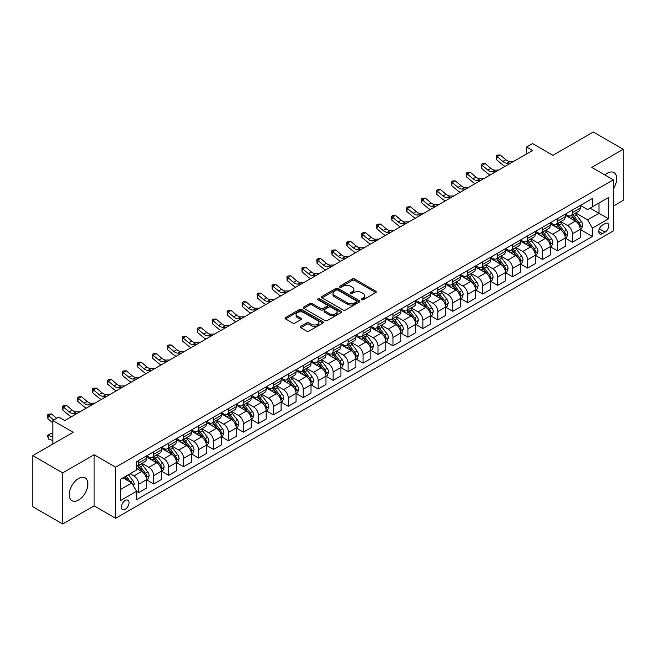 <?xml version="1.0" encoding="UTF-8"?>
<svg xmlns="http://www.w3.org/2000/svg" width="656" height="656" viewBox="0 0 656 656"><rect width="100%" height="100%" fill="white"/><g stroke="black" fill="none" stroke-linecap="round" stroke-linejoin="round"><path stroke-width="0.98" d="M361.653 299.767A1.164 0.672 0 0 0 363.293 299.767L375.773 292.568A1.665 0.959 0 0 0 376.257 291.887A1.665 0.959 0 0 0 375.773 291.207L354.634 279.005A1.665 0.959 0 0 0 352.288 279.005L339.808 286.213A1.164 0.672 0 0 0 339.472 286.688A1.164 0.672 0 0 0 339.808 287.156A1.164 0.672 0 0 0 341.456 287.156L343.072 286.229A5.314 3.067 0 0 1 350.583 286.229L352.346 287.246A5.314 3.067 0 0 1 353.904 289.411A5.314 3.067 0 0 1 352.346 291.584L350.73 292.519A1.164 0.672 0 0 0 350.386 292.986A1.164 0.672 0 0 0 350.73 293.462A1.164 0.672 0 0 0 352.37 293.462L353.986 292.535A5.314 3.067 0 0 1 361.505 292.535L363.268 293.552A5.314 3.067 0 0 1 364.826 295.717A5.314 3.067 0 0 1 363.268 297.89L361.653 298.824A1.164 0.672 0 0 0 361.308 299.292A1.164 0.672 0 0 0 361.653 299.767L361.653 298.824M78.564 500.052A13.194 7.618 120 0 0 87.182 488.425A13.194 7.618 120 0 0 85.157 477.855A13.194 7.618 120 0 0 78.564 478.503A13.194 7.618 120 0 0 69.938 490.13A13.194 7.618 120 0 0 71.963 500.708A13.194 7.618 120 0 0 78.564 500.052M613.327 188.805A13.194 7.618 120 0 0 613.95 172.561A13.194 7.618 120 0 0 607.349 173.209A13.194 7.618 120 0 0 604.922 174.988M125.222 509.31A5.412 3.124 120 0 0 128.756 504.538A5.412 3.124 120 0 0 127.928 500.2A5.412 3.124 120 0 0 125.222 500.471A5.412 3.124 120 0 0 121.68 505.243A5.412 3.124 120 0 0 122.508 509.581A5.412 3.124 120 0 0 125.222 509.31M300.735 326.327A1.665 0.959 0 0 0 300.251 327.008A1.665 0.959 0 0 0 300.735 327.688L306.664 331.108A1.665 0.959 0 0 0 309.017 331.108L322.867 323.113A1.665 0.959 0 0 0 323.359 322.432A1.665 0.959 0 0 0 322.867 321.752L301.735 309.55A1.665 0.959 0 0 0 299.382 309.55L285.524 317.553A1.665 0.959 0 0 0 285.04 318.226A1.665 0.959 0 0 0 285.524 318.906L292.691 323.039A1.665 0.959 0 0 0 295.036 323.039L300.973 319.62A1.665 0.959 0 0 0 301.457 318.939A1.665 0.959 0 0 0 300.973 318.258L297.414 316.208A4.444 2.567 0 0 1 296.118 314.396A4.444 2.567 0 0 1 298.857 312.026A4.444 2.567 0 0 1 303.703 312.584L317.619 320.62A4.444 2.567 0 0 1 318.914 322.432A4.444 2.567 0 0 1 316.176 324.802A4.444 2.567 0 0 1 311.329 324.244L309.017 322.908A1.665 0.959 0 0 0 306.664 322.908L300.735 326.327L300.735 327.688M613.327 206.091L623.2 200.392L623.2 149.281L593.295 132.012L552.918 155.324L532.574 143.582L526.596 147.034L532.574 150.486L64.805 420.553L58.819 417.101L52.841 420.553L52.841 444.038M62.705 472.878L62.705 523.988L94.111 505.858L94.111 454.747L62.705 472.878L32.8 455.608L73.177 432.296L52.841 420.553M94.111 454.747L115.645 467.179L613.327 179.842L613.327 230.953L115.645 518.289L115.645 467.179M623.2 149.281L591.794 167.411L613.327 179.842M343.186 310.026A1.665 0.959 0 0 0 345.532 310.026L359.39 302.022A1.665 0.959 0 0 0 359.873 301.35A1.665 0.959 0 0 0 359.39 300.669L338.25 288.468A1.665 0.959 0 0 0 335.905 288.468L322.047 296.463A1.665 0.959 0 0 0 321.563 297.143A1.665 0.959 0 0 0 322.047 297.824L343.186 310.026M318.463 300.022A1.164 0.672 0 0 1 319.644 300.186L341.112 312.576L327.27 320.563A1.665 0.959 0 0 1 324.925 320.563L303.785 308.361L303.785 307.008A1.665 0.959 0 0 0 303.302 307.689A1.665 0.959 0 0 0 303.785 308.361M303.785 307.008L309.714 303.58A1.665 0.959 0 0 1 312.067 303.58L320.636 308.533A1.665 0.959 0 0 0 322.99 308.533L326.918 306.262A1.665 0.959 0 0 0 327.41 305.581A1.665 0.959 0 0 0 326.918 304.909L317.996 299.751A1.164 0.672 0 0 1 317.66 299.275A1.164 0.672 0 0 1 318.373 298.66A1.164 0.672 0 0 1 319.644 298.8L341.128 311.215A1.665 0.959 0 0 1 341.62 311.887A1.665 0.959 0 0 1 341.128 312.568L341.128 311.215M62.705 523.988L32.8 506.719L32.8 455.608M605.078 223.565L602.446 225.082A5.248 3.026 120 0 0 599.018 229.707A5.248 3.026 120 0 0 599.822 233.913A5.248 3.026 120 0 0 602.446 233.651L605.078 232.134A5.248 3.026 120 0 0 608.506 227.509A5.248 3.026 120 0 0 607.694 223.302A5.248 3.026 120 0 0 605.078 223.565M580.371 205.435L587.612 209.617L592.393 206.853L592.393 198.489L136.587 461.652L136.587 470.008L120.433 479.331L120.433 500.61L136.587 491.287L136.587 499.642L592.393 236.48L592.393 228.124L587.612 219.834L575.714 212.97M592.393 206.853L608.547 197.522L608.547 218.801L592.393 228.124M94.111 505.858L115.645 518.289M526.596 147.034L526.596 153.939M590.121 208.165L598.977 213.274L598.977 203.048L608.547 197.522M587.612 219.834L598.977 213.274L608.547 218.801M120.433 489.556L131.799 482.996L122.943 477.88M136.587 491.352L138.736 492.599L138.736 484.235A6.765 3.903 -120 0 0 133.955 475.953L130.126 473.739M138.736 492.599L146.509 488.105L146.509 479.749A6.765 3.903 -120 0 0 141.729 471.459L136.587 468.491M146.69 479.921L153.693 483.964L153.693 475.608A6.765 3.903 -120 0 0 148.904 467.318L142.032 463.349M153.693 483.964L161.466 479.47L161.466 471.115A6.765 3.903 -120 0 0 156.686 462.824L146.509 456.953M161.647 471.287L168.649 475.329L168.649 466.974A6.765 3.903 -120 0 0 163.861 458.683L156.989 454.715M168.649 475.329L176.423 470.836L176.423 462.48A6.765 3.903 -120 0 0 171.634 454.19L161.466 448.319M176.603 462.652L183.598 466.695L183.598 458.339A6.765 3.903 -120 0 0 178.817 450.049L171.946 446.08M183.598 466.695L191.38 462.201L191.38 453.845A6.765 3.903 -120 0 0 186.591 445.555L176.423 439.684M191.552 454.018L198.555 458.06L198.555 449.704A6.765 3.903 -120 0 0 193.766 441.414L186.894 437.445M198.555 458.06L206.328 453.575L206.328 445.211A6.765 3.903 -120 0 0 201.548 436.929L191.38 431.058M206.509 445.383L213.512 449.426L213.512 441.07A6.765 3.903 -120 0 0 208.723 432.78L201.851 428.811M213.512 449.426L221.285 444.94L221.285 436.576A6.765 3.903 -120 0 0 216.496 428.294L206.328 422.423M221.466 436.748L228.46 440.791L228.46 432.435A6.765 3.903 -120 0 0 223.68 424.145L216.808 420.176M228.46 440.791L236.242 436.306L236.242 427.942A6.765 3.903 -120 0 0 231.453 419.66L221.285 413.788M236.422 428.122L243.417 432.156L243.417 423.801A6.765 3.903 -120 0 0 238.636 415.51L231.765 411.55M243.417 432.156L251.191 427.671L251.191 419.315A6.765 3.903 -120 0 0 246.41 411.025L236.242 405.154M251.371 419.487L258.374 423.522L258.374 415.166A6.765 3.903 -120 0 0 253.585 406.876L246.713 402.915M258.374 423.522L266.147 419.036L266.147 410.681A6.765 3.903 -120 0 0 261.367 402.39L251.191 396.519M266.328 410.853L273.331 414.895L273.331 406.531A6.765 3.903 -120 0 0 268.542 398.241L261.67 394.281M273.331 414.895L281.104 410.402L281.104 402.046A6.765 3.903 -120 0 0 276.315 393.756L266.147 387.885M281.285 402.218L288.279 406.261L288.279 397.897A6.765 3.903 -120 0 0 283.499 389.615L276.627 385.646M288.279 406.261L296.061 401.767L296.061 393.411A6.765 3.903 -120 0 0 291.272 385.121L281.104 379.25M296.233 393.584L303.236 397.626L303.236 389.262A6.765 3.903 -120 0 0 298.447 380.98L291.576 377.011M303.236 397.626L311.01 393.133L311.01 384.777A6.765 3.903 -120 0 0 306.229 376.487L296.061 370.615M311.19 384.949L318.193 388.992L318.193 380.636A6.765 3.903 -120 0 0 313.404 372.346L306.532 368.377M318.193 388.992L325.966 384.498L325.966 376.142A6.765 3.903 -120 0 0 321.178 367.852L311.01 361.981M326.147 376.314L333.141 380.357L333.141 372.001A6.765 3.903 -120 0 0 328.361 363.711L321.489 359.742M333.141 380.357L340.923 375.863L340.923 367.508A6.765 3.903 -120 0 0 336.134 359.217L325.966 353.346M341.104 367.68L348.098 371.722L348.098 363.367A6.765 3.903 -120 0 0 343.309 355.076L336.446 351.108M348.098 371.722L355.872 367.229L355.872 358.873A6.765 3.903 -120 0 0 351.091 350.583L340.923 344.712M356.052 359.045L363.055 363.088L363.055 354.732A6.765 3.903 -120 0 0 358.266 346.442L351.395 342.473M363.055 363.088L370.829 358.602L370.829 350.238A6.765 3.903 -120 0 0 366.048 341.956L355.872 336.085M371.009 350.411L378.004 354.453L378.004 346.097A6.765 3.903 -120 0 0 373.223 337.807L366.351 333.838M378.004 354.453L385.785 349.968L385.785 341.604A6.765 3.903 -120 0 0 380.997 333.322L370.829 327.451M385.966 341.776L392.96 345.819L392.96 337.463A6.765 3.903 -120 0 0 388.18 329.173L381.308 325.204M392.96 345.819L400.742 341.333L400.742 332.969A6.765 3.903 -120 0 0 395.953 324.687L385.785 318.816M400.914 333.15L407.917 337.184L407.917 328.828A6.765 3.903 -120 0 0 403.128 320.538L396.257 316.577M407.917 337.184L415.691 332.699L415.691 324.343A6.765 3.903 -120 0 0 410.91 316.053L400.742 310.181M415.871 324.515L422.874 328.549L422.874 320.194A6.765 3.903 -120 0 0 418.085 311.903L411.214 307.943M422.874 328.549L430.648 324.064L430.648 315.708A6.765 3.903 -120 0 0 425.859 307.418L415.691 301.547M430.828 315.88L437.823 319.923L437.823 311.559A6.765 3.903 -120 0 0 433.042 303.269L426.17 299.308M437.823 319.923L445.604 315.429L445.604 307.074A6.765 3.903 -120 0 0 440.816 298.783L430.648 292.912M445.785 307.246L452.779 311.288L452.779 302.924A6.765 3.903 -120 0 0 447.991 294.642L441.127 290.674M452.779 311.288L460.553 306.795L460.553 298.439A6.765 3.903 -120 0 0 455.772 290.149L445.604 284.278M460.733 298.611L467.736 302.654L467.736 294.29A6.765 3.903 -120 0 0 462.947 286.008L456.076 282.039M467.736 302.654L475.51 298.16L475.51 289.804A6.765 3.903 -120 0 0 470.721 281.514L460.553 275.643M475.69 289.977L482.685 294.019L482.685 285.663A6.765 3.903 -120 0 0 477.904 277.373L471.033 273.404M482.685 294.019L490.467 289.526L490.467 281.17A6.765 3.903 -120 0 0 485.678 272.88L475.51 267.008M490.647 281.342L497.642 285.385L497.642 277.029A6.765 3.903 -120 0 0 492.861 268.739L485.989 264.77M497.642 285.385L505.415 280.891L505.415 272.535A6.765 3.903 -120 0 0 500.635 264.245L490.467 258.374M505.596 272.707L512.598 276.75L512.598 268.394A6.765 3.903 -120 0 0 507.81 260.104L500.938 256.135M512.598 276.75L520.372 272.256L520.372 263.901A6.765 3.903 -120 0 0 515.591 255.61L505.415 249.739M520.552 264.073L527.555 268.115L527.555 259.76A6.765 3.903 -120 0 0 522.766 251.469L515.895 247.501M527.555 268.115L535.329 263.63L535.329 255.266A6.765 3.903 -120 0 0 530.54 246.984L520.372 241.113M535.509 255.438L542.504 259.481L542.504 251.125A6.765 3.903 -120 0 0 537.723 242.835L530.852 238.866M542.504 259.481L550.286 254.995L550.286 246.631A6.765 3.903 -120 0 0 545.497 238.349L535.329 232.478M550.458 246.804L557.461 250.846L557.461 242.49A6.765 3.903 -120 0 0 552.672 234.2L545.8 230.231M557.461 250.846L565.234 246.361L565.234 238.005A6.765 3.903 -120 0 0 560.454 229.715L550.286 223.844M565.415 238.177L572.417 242.212L572.417 233.856A6.765 3.903 -120 0 0 567.629 225.566L560.757 221.605M572.417 242.212L580.191 237.726L580.191 229.37A6.765 3.903 -120 0 0 575.402 221.08L565.234 215.209M565.415 214.069L567.629 215.348A6.765 3.903 -120 0 0 571.015 215.685A6.765 3.903 -120 0 0 572.417 212.585L572.417 210.027M550.458 222.704L552.672 223.983A6.765 3.903 -120 0 0 556.058 224.311A6.765 3.903 -120 0 0 557.461 221.22L557.461 218.661M535.509 231.338L537.723 232.609A6.765 3.903 -120 0 0 541.102 232.946A6.765 3.903 -120 0 0 542.504 229.854L542.504 227.296M520.552 239.973L522.766 241.244A6.765 3.903 -120 0 0 526.153 241.58A6.765 3.903 -120 0 0 527.555 238.481L527.555 235.93M505.596 248.599L507.81 249.879A6.765 3.903 -120 0 0 511.196 250.215A6.765 3.903 -120 0 0 512.598 247.115L512.598 244.565M490.647 257.234L492.861 258.513A6.765 3.903 -120 0 0 496.239 258.849A6.765 3.903 -120 0 0 497.642 255.75L497.642 253.2M475.69 265.869L477.904 267.148A6.765 3.903 -120 0 0 481.291 267.484A6.765 3.903 -120 0 0 482.685 264.384L482.685 261.826M460.733 274.503L462.947 275.782A6.765 3.903 -120 0 0 466.334 276.119A6.765 3.903 -120 0 0 467.736 273.019L467.736 270.461M445.785 283.138L447.991 284.417A6.765 3.903 -120 0 0 451.377 284.753A6.765 3.903 -120 0 0 452.779 281.654L452.779 279.095M430.828 291.772L433.042 293.052A6.765 3.903 -120 0 0 436.42 293.388A6.765 3.903 -120 0 0 437.823 290.288L437.823 287.73M415.871 300.407L418.085 301.686A6.765 3.903 -120 0 0 421.472 302.022A6.765 3.903 -120 0 0 422.874 298.923L422.874 296.364M400.914 309.042L403.128 310.321A6.765 3.903 -120 0 0 406.515 310.657A6.765 3.903 -120 0 0 407.917 307.557L407.917 304.999M385.966 317.676L388.18 318.955A6.765 3.903 -120 0 0 391.558 319.283A6.765 3.903 -120 0 0 392.96 316.192L392.96 313.634M371.009 326.311L373.223 327.582A6.765 3.903 -120 0 0 376.61 327.918A6.765 3.903 -120 0 0 378.004 324.827L378.004 322.268M356.052 334.945L358.266 336.216A6.765 3.903 -120 0 0 361.653 336.553A6.765 3.903 -120 0 0 363.055 333.453L363.055 330.903M341.104 343.572L343.309 344.851A6.765 3.903 -120 0 0 346.696 345.187A6.765 3.903 -120 0 0 348.098 342.088L348.098 339.537M326.147 352.206L328.361 353.486A6.765 3.903 -120 0 0 331.739 353.822A6.765 3.903 -120 0 0 333.141 350.722L333.141 348.172M311.19 360.841L313.404 362.12A6.765 3.903 -120 0 0 316.791 362.456A6.765 3.903 -120 0 0 318.193 359.357L318.193 356.798M296.233 369.476L298.447 370.755A6.765 3.903 -120 0 0 301.834 371.091A6.765 3.903 -120 0 0 303.236 367.991L303.236 365.433M281.285 378.11L283.499 379.389A6.765 3.903 -120 0 0 286.877 379.726A6.765 3.903 -120 0 0 288.279 376.626L288.279 374.068M266.328 386.745L268.542 388.024A6.765 3.903 -120 0 0 271.928 388.36A6.765 3.903 -120 0 0 273.331 385.261L273.331 382.702M251.371 395.379L253.585 396.659A6.765 3.903 -120 0 0 256.972 396.995A6.765 3.903 -120 0 0 258.374 393.895L258.374 391.337M236.422 404.014L238.636 405.293A6.765 3.903 -120 0 0 242.015 405.629A6.765 3.903 -120 0 0 243.417 402.53L243.417 399.971M221.466 412.649L223.68 413.928A6.765 3.903 -120 0 0 227.058 414.256A6.765 3.903 -120 0 0 228.46 411.164L228.46 408.606M206.509 421.283L208.723 422.554A6.765 3.903 -120 0 0 212.109 422.89A6.765 3.903 -120 0 0 213.512 419.799L213.512 417.241M191.552 429.918L193.766 431.189A6.765 3.903 -120 0 0 197.153 431.525A6.765 3.903 -120 0 0 198.555 428.425L198.555 425.875M176.603 438.544L178.817 439.823A6.765 3.903 -120 0 0 182.196 440.16A6.765 3.903 -120 0 0 183.598 437.06L183.598 434.51M161.647 447.179L163.861 448.458A6.765 3.903 -120 0 0 167.247 448.794A6.765 3.903 -120 0 0 168.649 445.695L168.649 443.144M146.69 455.813L148.904 457.093A6.765 3.903 -120 0 0 152.29 457.429A6.765 3.903 -120 0 0 153.693 454.329L153.693 451.771M580.371 229.543L592.393 236.48M571.015 215.685L578.789 211.191A6.765 3.903 -120 0 0 580.191 208.091L580.191 205.541M556.058 224.311L563.832 219.826A6.765 3.903 -120 0 0 565.234 216.726L565.234 214.168M541.102 232.946L548.883 228.46A6.765 3.903 -120 0 0 550.286 225.361L550.286 222.802M526.153 241.58L533.927 237.095A6.765 3.903 -120 0 0 535.329 233.995L535.329 231.437M511.196 250.215L518.97 245.729A6.765 3.903 -120 0 0 520.372 242.63L520.372 240.071M496.239 258.849L504.021 254.364A6.765 3.903 -120 0 0 505.415 251.264L505.415 248.706M481.291 267.484L489.064 262.99A6.765 3.903 -120 0 0 490.467 259.899L490.467 257.341M466.334 276.119L474.108 271.625A6.765 3.903 -120 0 0 475.51 268.534L475.51 265.975M451.377 284.753L459.151 280.26A6.765 3.903 -120 0 0 460.553 277.16L460.553 274.61M436.42 293.388L444.202 288.894A6.765 3.903 -120 0 0 445.604 285.795L445.604 283.244M421.472 302.022L429.245 297.529A6.765 3.903 -120 0 0 430.648 294.429L430.648 291.879M406.515 310.657L414.289 306.163A6.765 3.903 -120 0 0 415.691 303.064L415.691 300.514M391.558 319.283L399.34 314.798A6.765 3.903 -120 0 0 400.742 311.698L400.742 309.14M376.61 327.918L384.383 323.433A6.765 3.903 -120 0 0 385.785 320.333L385.785 317.775M361.653 336.553L369.426 332.067A6.765 3.903 -120 0 0 370.829 328.968L370.829 326.409M346.696 345.187L354.47 340.702A6.765 3.903 -120 0 0 355.872 337.602L355.872 335.044M331.739 353.822L339.521 349.336A6.765 3.903 -120 0 0 340.923 346.237L340.923 343.678M316.791 362.456L324.564 357.963A6.765 3.903 -120 0 0 325.966 354.871L325.966 352.313M301.834 371.091L309.607 366.597A6.765 3.903 -120 0 0 311.01 363.506L311.01 360.948M286.877 379.726L294.659 375.232A6.765 3.903 -120 0 0 296.061 372.132L296.061 369.582M271.928 388.36L279.702 383.867A6.765 3.903 -120 0 0 281.104 380.767L281.104 378.217M256.972 396.995L264.745 392.501A6.765 3.903 -120 0 0 266.147 389.402L266.147 386.851M242.015 405.629L249.797 401.136A6.765 3.903 -120 0 0 251.191 398.036L251.191 395.478M227.058 414.256L234.84 409.77A6.765 3.903 -120 0 0 236.242 406.671L236.242 404.112M212.109 422.89L219.883 418.405A6.765 3.903 -120 0 0 221.285 415.305L221.285 412.747M197.153 431.525L204.926 427.04A6.765 3.903 -120 0 0 206.328 423.94L206.328 421.382M182.196 440.16L189.978 435.674A6.765 3.903 -120 0 0 191.38 432.575L191.38 430.016M167.247 448.794L175.021 444.309A6.765 3.903 -120 0 0 176.423 441.209L176.423 438.651M152.29 457.429L160.064 452.935A6.765 3.903 -120 0 0 161.466 449.844L161.466 447.285M136.587 466.334A6.765 3.903 -120 0 0 137.334 466.063L145.115 461.57A6.765 3.903 -120 0 0 146.509 458.478L146.509 455.92M137.334 466.063A6.765 3.903 -120 0 0 138.736 462.964L138.736 460.405M131.799 482.996L136.587 491.287M362.112 299.931L363.268 299.267A5.314 3.067 0 0 0 364.826 297.102L364.826 295.717M353.904 289.411L353.904 290.797A5.314 3.067 0 0 1 352.346 292.961L351.198 293.626M375.773 291.207L375.773 292.568L354.634 280.391A1.665 0.959 0 0 0 352.288 280.391L340.275 287.32M359.365 302.039L338.25 289.845A1.665 0.959 0 0 0 335.905 289.845L322.071 297.832L322.047 296.463M356.454 301.817A1.164 0.672 0 0 0 356.798 301.35A1.164 0.672 0 0 0 356.454 300.874L337.897 290.157A1.164 0.672 0 0 0 336.257 290.157L334.552 291.141A5.314 3.067 0 0 0 332.994 293.314A5.314 3.067 0 0 0 334.552 295.479L347.237 302.801A5.314 3.067 0 0 0 354.748 302.801L356.454 301.817L356.454 303.203A1.164 0.672 0 0 0 356.798 302.728L356.798 301.35M332.994 293.314L332.994 294.692A5.314 3.067 0 0 0 334.552 296.865L334.552 295.479M356.454 303.203L354.748 304.187A5.314 3.067 0 0 1 347.237 304.187L334.552 296.865M303.81 308.377L309.714 304.966L309.714 303.58M327.41 305.581L327.41 306.967A1.665 0.959 0 0 1 326.918 307.639L322.99 309.911A1.665 0.959 0 0 1 320.636 309.911L312.067 304.966A1.665 0.959 0 0 0 309.714 304.966M329.533 313.666A4.444 2.567 0 0 0 334.371 314.224A4.444 2.567 0 0 0 337.118 311.854A4.444 2.567 0 0 0 335.815 310.042L330.911 307.213A1.665 0.959 0 0 0 328.566 307.213L324.63 309.484A1.665 0.959 0 0 0 324.146 310.157A1.665 0.959 0 0 0 324.63 310.837L329.533 313.666L329.533 315.052A4.444 2.567 0 0 0 334.371 315.602A4.444 2.567 0 0 0 337.118 313.24L337.118 311.854M324.146 310.157L324.146 311.543A1.665 0.959 0 0 0 324.63 312.223L324.63 310.837M329.533 315.052L324.63 312.223M318.914 322.432L318.914 323.81A4.444 2.567 0 0 1 316.176 326.18A4.444 2.567 0 0 1 311.329 325.63L309.017 324.285A1.665 0.959 0 0 0 306.664 324.285L300.76 327.697M296.118 314.396L296.118 315.782A4.444 2.567 0 0 0 297.414 317.594L297.414 316.208M300.948 319.628L297.414 317.594M322.85 323.121L301.735 310.928A1.665 0.959 0 0 0 299.382 310.928L285.549 318.914M580.191 229.641L581.626 228.813L582.823 225.361A4.485 2.591 -120 0 0 581.388 221.539L576.501 215.02A12.94 7.47 -120 0 0 575.091 213.323M570.228 218.087A12.94 7.47 -120 0 0 567.579 215.316M579.781 226.894L580.404 225.549A4.485 2.591 -120 0 0 579.117 222.851L574.23 216.332A12.94 7.47 -120 0 0 572.819 214.635M571.614 215.332A10.742 6.199 60 0 1 573.377 217.341L577.518 222.86M571.384 215.471A12.94 7.47 60 0 1 572.795 217.161L576.042 221.498M510.712 163.114L506.94 163.213A8.462 4.887 60 0 1 502.832 161.466L497.133 156.669L496.469 159.654L502.168 164.443A12.685 7.323 -120 0 0 505.112 166.345M513.697 161.384L509.933 161.491A8.462 4.887 60 0 1 505.825 159.736L500.126 154.947L497.133 156.669L496.313 155.775L497.51 155.078L500.126 154.947M496.469 159.654L496.313 155.775M565.234 238.276L566.669 237.447L567.866 233.995A4.485 2.591 -120 0 0 566.44 230.174L561.552 223.655A12.94 7.47 -120 0 0 560.134 221.958M555.279 226.722A12.94 7.47 -120 0 0 552.623 223.95M564.824 235.529L565.447 234.184A4.485 2.591 -120 0 0 564.168 231.486L559.273 224.967A12.94 7.47 -120 0 0 557.862 223.27M556.657 223.967A10.742 6.199 60 0 1 558.42 225.976L562.561 231.494M556.427 224.098A12.94 7.47 60 0 1 557.838 225.795L561.093 230.133M550.286 246.91L551.721 246.082L552.918 242.63A4.485 2.591 -120 0 0 551.483 238.809L546.596 232.281A12.94 7.47 -120 0 0 545.185 230.592M540.323 235.356A12.94 7.47 -120 0 0 537.674 232.585M549.876 244.163L550.491 242.818A4.485 2.591 -120 0 0 549.211 240.121L544.324 233.602A12.94 7.47 -120 0 0 542.906 231.904M541.708 232.601A10.742 6.199 60 0 1 543.471 234.61L547.604 240.129M541.471 232.732A12.94 7.47 60 0 1 542.889 234.43L546.136 238.768M535.329 255.545L536.764 254.717L537.961 251.264A4.485 2.591 -120 0 0 536.526 247.443L531.639 240.916A12.94 7.47 -120 0 0 530.228 239.227M525.366 243.991A12.94 7.47 -120 0 0 522.717 241.219M534.919 252.798L535.542 251.453A4.485 2.591 -120 0 0 534.255 248.755L529.367 242.228A12.94 7.47 -120 0 0 527.957 240.539M526.752 241.236A10.742 6.199 60 0 1 528.515 243.237L532.647 248.763M526.522 241.367A12.94 7.47 60 0 1 527.932 243.056L531.18 247.402M495.756 171.749L491.984 171.847A8.462 4.887 60 0 1 487.875 170.093L482.176 165.304L481.512 168.289L487.211 173.077A12.685 7.323 -120 0 0 490.155 174.98M498.749 170.019L494.977 170.125A8.462 4.887 60 0 1 490.868 168.371L485.169 163.574L482.176 165.304L481.356 164.41L482.554 163.713L485.169 163.574M481.512 168.289L481.356 164.41M480.799 180.384L477.027 180.482A8.462 4.887 60 0 1 472.927 178.727L467.22 173.938L466.555 176.923L472.263 181.712A12.685 7.323 -120 0 0 475.198 183.614M483.792 178.653L480.02 178.76A8.462 4.887 60 0 1 475.92 177.005L470.213 172.208L467.22 173.938L466.408 173.036L467.605 172.348L470.213 172.208M466.555 176.923L466.408 173.036M465.842 189.018L462.078 189.117A8.462 4.887 60 0 1 457.97 187.362L452.271 182.573L451.607 185.558L457.306 190.347A12.685 7.323 -120 0 0 460.25 192.249M468.835 187.288L465.063 187.395A8.462 4.887 60 0 1 460.963 185.64L455.256 180.843L452.271 182.573L451.451 181.671L452.648 180.982L455.256 180.843M451.607 185.558L451.451 181.671M520.372 264.179L521.807 263.351L523.004 259.899A4.485 2.591 -120 0 0 521.577 256.078L516.682 249.551A12.94 7.47 -120 0 0 515.272 247.861M510.409 252.626A12.94 7.47 -120 0 0 507.76 249.854M519.962 261.432L520.585 260.088A4.485 2.591 -120 0 0 519.298 257.39L514.411 250.863A12.94 7.47 -120 0 0 513 249.173M511.795 249.87A10.742 6.199 60 0 1 513.558 251.871L517.699 257.398M511.565 250.002A12.94 7.47 60 0 1 512.976 251.691L516.231 256.029M450.893 197.645L447.121 197.751A8.462 4.887 60 0 1 443.013 195.996L437.314 191.208L436.65 194.192L442.349 198.981A12.685 7.323 -120 0 0 445.293 200.884M453.878 195.923L450.114 196.029A8.462 4.887 60 0 1 446.006 194.274L440.307 189.477L437.314 191.208L436.494 190.306L437.691 189.617L440.307 189.477M436.65 194.192L436.494 190.306M505.415 272.814L506.858 271.986L508.047 268.534A4.485 2.591 -120 0 0 506.621 264.712L501.733 258.185A12.94 7.47 -120 0 0 500.323 256.496M495.46 261.26A12.94 7.47 -120 0 0 492.812 258.489M505.013 270.067L505.628 268.722A4.485 2.591 -120 0 0 504.349 266.024L499.462 259.497A12.94 7.47 -120 0 0 498.043 257.808M496.838 258.505A10.742 6.199 60 0 1 498.609 260.506L502.742 266.033M496.608 258.636A12.94 7.47 60 0 1 498.019 260.325L501.274 264.663M490.467 281.449L491.902 280.62L493.099 277.16A4.485 2.591 -120 0 0 491.664 273.347L486.777 266.82A12.94 7.47 -120 0 0 485.366 265.131M480.504 269.895A12.94 7.47 -120 0 0 477.855 267.123M490.057 278.702L490.672 277.357A4.485 2.591 -120 0 0 489.392 274.659L484.505 268.132A12.94 7.47 -120 0 0 483.095 266.443M481.889 267.14A10.742 6.199 60 0 1 483.652 269.14L487.785 274.667M481.66 267.271A12.94 7.47 60 0 1 483.07 268.96L486.317 273.298M475.51 290.083L476.945 289.255L478.142 285.795A4.485 2.591 -120 0 0 476.707 281.982L471.82 275.454A12.94 7.47 -120 0 0 470.409 273.765M465.547 278.529A12.94 7.47 -120 0 0 462.898 275.758M475.1 287.336L475.723 285.991A4.485 2.591 -120 0 0 474.436 283.294L469.548 276.766A12.94 7.47 -120 0 0 468.138 275.077M466.933 275.774A10.742 6.199 60 0 1 468.696 277.775L472.837 283.302M466.703 275.905A12.94 7.47 60 0 1 468.113 277.595L471.361 281.932M460.553 298.718L461.988 297.881L463.185 294.429A4.485 2.591 -120 0 0 461.758 290.616L456.871 284.089A12.94 7.47 -120 0 0 455.453 282.4M450.598 287.164A12.94 7.47 -120 0 0 447.941 284.384M460.151 295.971L460.766 294.626A4.485 2.591 -120 0 0 459.487 291.928L454.592 285.401A12.94 7.47 -120 0 0 453.181 283.712M451.976 284.401A10.742 6.199 60 0 1 453.739 286.41L457.88 291.928M451.746 284.54A12.94 7.47 60 0 1 453.157 286.229L456.412 290.567M445.604 307.344L447.039 306.516L448.237 303.064A4.485 2.591 -120 0 0 446.802 299.251L441.914 292.724A12.94 7.47 -120 0 0 440.504 291.034M435.641 295.799A12.94 7.47 -120 0 0 432.993 293.019M445.194 304.605L445.809 303.261A4.485 2.591 -120 0 0 444.53 300.563L439.643 294.036A12.94 7.47 -120 0 0 438.233 292.346M437.027 293.035A10.742 6.199 60 0 1 438.79 295.044L442.923 300.563M436.789 293.175A12.94 7.47 60 0 1 438.208 294.864L441.455 299.202M435.937 206.279L432.165 206.386A8.462 4.887 60 0 1 428.065 204.631L422.357 199.842L421.693 202.827L427.4 207.616A12.685 7.323 -120 0 0 430.336 209.518M438.93 204.557L435.158 204.656A8.462 4.887 60 0 1 431.049 202.909L425.35 198.112L422.357 199.842L421.537 198.94L422.735 198.251L425.35 198.112M421.693 202.827L421.537 198.94M420.98 214.914L417.216 215.02A8.462 4.887 60 0 1 413.108 213.266L407.409 208.477L406.745 211.453L412.444 216.25A12.685 7.323 -120 0 0 415.387 218.145M423.973 213.192L420.201 213.29A8.462 4.887 60 0 1 416.101 211.535L410.394 206.747L407.409 208.477L406.589 207.575L407.786 206.886L410.394 206.747M406.745 211.453L406.589 207.575M406.031 223.548L402.259 223.655A8.462 4.887 60 0 1 398.151 221.9L392.452 217.103L391.788 220.088L397.487 224.885A12.685 7.323 -120 0 0 400.431 226.779M409.016 221.826L405.252 221.925A8.462 4.887 60 0 1 401.144 220.17L395.445 215.381L392.452 217.103L391.632 216.209L392.829 215.521L395.445 215.381M391.788 220.088L391.632 216.209M391.074 232.183L387.302 232.29A8.462 4.887 60 0 1 383.202 230.535L377.495 225.738L376.831 228.723L382.53 233.52A12.685 7.323 -120 0 0 385.474 235.414M394.067 230.453L390.295 230.559A8.462 4.887 60 0 1 386.187 228.805L380.488 224.016L377.495 225.738L376.675 224.844L377.872 224.155L380.488 224.016M376.831 228.723L376.675 224.844M376.118 240.818L372.346 240.924A8.462 4.887 60 0 1 368.246 239.169L362.538 234.372L361.874 237.357L367.581 242.154A12.685 7.323 -120 0 0 370.517 244.048M379.111 239.087L375.339 239.194A8.462 4.887 60 0 1 371.239 237.439L365.531 232.65L362.538 234.372L361.727 233.479L362.924 232.79L365.531 232.65M361.874 237.357L361.727 233.479M430.648 315.979L432.083 315.151L433.28 311.698A4.485 2.591 -120 0 0 431.845 307.885L426.958 301.358A12.94 7.47 -120 0 0 425.547 299.661M420.685 304.425A12.94 7.47 -120 0 0 418.036 301.653M430.238 313.232L430.861 311.887A4.485 2.591 -120 0 0 429.573 309.197L424.686 302.67A12.94 7.47 -120 0 0 423.276 300.981M422.07 301.67A10.742 6.199 60 0 1 423.833 303.679L427.966 309.197M421.841 301.809A12.94 7.47 60 0 1 423.251 303.498L426.498 307.836M361.161 249.452L357.397 249.559A8.462 4.887 60 0 1 353.289 247.804L347.59 243.007L346.926 245.992L352.625 250.781A12.685 7.323 -120 0 0 355.568 252.683M364.154 247.722L360.382 247.829A8.462 4.887 60 0 1 356.282 246.074L350.583 241.285L347.59 243.007L346.77 242.113L347.967 241.424L350.583 241.285M346.926 245.992L346.77 242.113M415.691 324.613L417.126 323.785L418.323 320.333A4.485 2.591 -120 0 0 416.896 316.512L412.009 309.993A12.94 7.47 -120 0 0 410.59 308.295M405.728 313.06A12.94 7.47 -120 0 0 403.079 310.288M415.281 321.866L415.904 320.522A4.485 2.591 -120 0 0 414.617 317.824L409.729 311.305A12.94 7.47 -120 0 0 408.319 309.607M407.114 310.304A10.742 6.199 60 0 1 408.877 312.313L413.018 317.832M406.884 310.444A12.94 7.47 60 0 1 408.294 312.133L411.55 316.471M346.212 258.087L342.44 258.185A8.462 4.887 60 0 1 338.332 256.439L332.633 251.642L331.969 254.626L337.668 259.415A12.685 7.323 -120 0 0 340.612 261.318M349.205 256.357L345.433 256.463A8.462 4.887 60 0 1 341.325 254.708L335.626 249.92L332.633 251.642L331.813 250.748L333.01 250.051L335.626 249.92M331.969 254.626L331.813 250.748M400.742 333.248L402.177 332.42L403.366 328.968A4.485 2.591 -120 0 0 401.939 325.146L397.052 318.627A12.94 7.47 -120 0 0 395.642 316.93M390.779 321.694A12.94 7.47 -120 0 0 388.131 318.923M400.332 330.501L400.947 329.156A4.485 2.591 -120 0 0 399.668 326.458L394.781 319.939A12.94 7.47 -120 0 0 393.362 318.242M392.165 318.939A10.742 6.199 60 0 1 393.928 320.948L398.061 326.467M391.927 319.07A12.94 7.47 60 0 1 393.346 320.768L396.593 325.105M331.255 266.721L327.483 266.82A8.462 4.887 60 0 1 323.383 265.065L317.676 260.276L317.012 263.261L322.719 268.05A12.685 7.323 -120 0 0 325.655 269.952M334.248 264.991L330.476 265.098A8.462 4.887 60 0 1 326.368 263.343L320.669 258.546L317.676 260.276L316.864 259.382L318.053 258.685L320.669 258.546M317.012 263.261L316.864 259.382M385.785 341.883L387.22 341.054L388.418 337.602A4.485 2.591 -120 0 0 386.983 333.781L382.095 327.254A12.94 7.47 -120 0 0 380.685 325.565M375.822 330.329A12.94 7.47 -120 0 0 373.174 327.557M385.375 339.136L385.999 337.791A4.485 2.591 -120 0 0 384.711 335.093L379.824 328.574A12.94 7.47 -120 0 0 378.414 326.877M377.208 327.574A10.742 6.199 60 0 1 378.971 329.583L383.104 335.101M376.979 327.705A12.94 7.47 60 0 1 378.389 329.402L381.636 333.74M316.299 275.356L312.535 275.454A8.462 4.887 60 0 1 308.427 273.7L302.728 268.911L302.063 271.896L307.762 276.684A12.685 7.323 -120 0 0 310.706 278.587M319.292 273.626L315.52 273.732A8.462 4.887 60 0 1 311.42 271.978L305.712 267.181L302.728 268.911L301.908 268.009L303.105 267.32L305.712 267.181M302.063 271.896L301.908 268.009M370.829 350.517L372.264 349.689L373.461 346.237A4.485 2.591 -120 0 0 372.034 342.416L367.139 335.888A12.94 7.47 -120 0 0 365.728 334.199M360.866 338.963A12.94 7.47 -120 0 0 358.217 336.192M370.419 347.77L371.042 346.425A4.485 2.591 -120 0 0 369.754 343.728L364.867 337.2A12.94 7.47 -120 0 0 363.457 335.511M362.251 336.208A10.742 6.199 60 0 1 364.014 338.209L368.155 343.736M362.022 336.339A12.94 7.47 60 0 1 363.432 338.029L366.679 342.375M301.35 283.991L297.578 284.089A8.462 4.887 60 0 1 293.47 282.334L287.771 277.545L287.107 280.53L292.806 285.319A12.685 7.323 -120 0 0 295.749 287.221M304.335 282.26L300.571 282.367A8.462 4.887 60 0 1 296.463 280.612L290.764 275.815L287.771 277.545L286.951 276.643L288.148 275.955L290.764 275.815M287.107 280.53L286.951 276.643M355.872 359.152L357.307 358.324L358.504 354.871A4.485 2.591 -120 0 0 357.077 351.05L352.19 344.523A12.94 7.47 -120 0 0 350.771 342.834M345.917 347.598A12.94 7.47 -120 0 0 343.26 344.826M355.47 356.405L356.085 355.06A4.485 2.591 -120 0 0 354.806 352.362L349.91 345.835A12.94 7.47 -120 0 0 348.5 344.146M347.295 344.843A10.742 6.199 60 0 1 349.058 346.844L353.199 352.37M347.065 344.974A12.94 7.47 60 0 1 348.475 346.663L351.731 351.001M286.393 292.617L282.621 292.724A8.462 4.887 60 0 1 278.521 290.969L272.814 286.18L272.15 289.165L277.857 293.954A12.685 7.323 -120 0 0 280.793 295.856M289.386 290.895L285.614 290.993A8.462 4.887 60 0 1 281.506 289.247L275.807 284.45L272.814 286.18L271.994 285.278L273.191 284.589L275.807 284.45M272.15 289.165L271.994 285.278M340.923 367.786L342.358 366.958L343.555 363.506A4.485 2.591 -120 0 0 342.12 359.685L337.233 353.158A12.94 7.47 -120 0 0 335.823 351.468M330.96 356.233A12.94 7.47 -120 0 0 328.312 353.461M340.513 365.039L341.128 363.695A4.485 2.591 -120 0 0 339.849 360.997L334.962 354.47A12.94 7.47 -120 0 0 333.551 352.78M332.346 353.477A10.742 6.199 60 0 1 334.109 355.478L338.242 361.005M332.108 353.609A12.94 7.47 60 0 1 333.527 355.298L336.774 359.636M325.966 376.421L327.401 375.593L328.599 372.132A4.485 2.591 -120 0 0 327.164 368.319L322.276 361.792A12.94 7.47 -120 0 0 320.866 360.103M316.003 364.867A12.94 7.47 -120 0 0 313.355 362.096M325.556 373.674L326.18 372.329A4.485 2.591 -120 0 0 324.892 369.631L320.005 363.104A12.94 7.47 -120 0 0 318.595 361.415M317.389 362.112A10.742 6.199 60 0 1 319.152 364.113L323.293 369.64M317.16 362.243A12.94 7.47 60 0 1 318.57 363.932L321.817 368.27M311.01 385.056L312.445 384.227L313.642 380.767A4.485 2.591 -120 0 0 312.215 376.954L307.328 370.427A12.94 7.47 -120 0 0 305.909 368.738M301.047 373.502A12.94 7.47 -120 0 0 298.398 370.73M310.6 382.309L311.223 380.964A4.485 2.591 -120 0 0 309.935 378.266L305.048 371.739A12.94 7.47 -120 0 0 303.638 370.05M302.432 370.747A10.742 6.199 60 0 1 304.195 372.747L308.336 378.274M302.203 370.878A12.94 7.47 60 0 1 303.613 372.567L306.869 376.905M296.061 393.69L297.496 392.854L298.685 389.402A4.485 2.591 -120 0 0 297.258 385.589L292.371 379.061A12.94 7.47 -120 0 0 290.961 377.372M286.098 382.136A12.94 7.47 -120 0 0 283.449 379.357M295.651 390.943L296.266 389.598A4.485 2.591 -120 0 0 294.987 386.901L290.1 380.373A12.94 7.47 -120 0 0 288.681 378.684M287.484 379.373A10.742 6.199 60 0 1 289.247 381.382L293.38 386.901M287.246 379.512A12.94 7.47 60 0 1 288.665 381.202L291.912 385.539M281.104 402.317L282.539 401.488L283.736 398.036A4.485 2.591 -120 0 0 282.301 394.223L277.414 387.696A12.94 7.47 -120 0 0 276.004 386.007M271.141 390.771A12.94 7.47 -120 0 0 268.493 387.991M280.694 399.578L281.317 398.225A4.485 2.591 -120 0 0 280.03 395.535L275.143 389.008A12.94 7.47 -120 0 0 273.732 387.319M272.527 388.008A10.742 6.199 60 0 1 274.29 390.017L278.423 395.535M272.297 388.147A12.94 7.47 60 0 1 273.708 389.836L276.955 394.174M266.147 410.951L267.582 410.123L268.78 406.671A4.485 2.591 -120 0 0 267.353 402.85L262.457 396.331A12.94 7.47 -120 0 0 261.047 394.633M256.184 399.397A12.94 7.47 -120 0 0 253.536 396.626M265.737 408.204L266.361 406.859A4.485 2.591 -120 0 0 265.073 404.17L260.186 397.643A12.94 7.47 -120 0 0 258.776 395.953M257.57 396.642A10.742 6.199 60 0 1 259.333 398.651L263.474 404.17M257.341 396.782A12.94 7.47 60 0 1 258.751 398.471L261.998 402.809M251.191 419.586L252.634 418.758L253.823 415.305A4.485 2.591 -120 0 0 252.396 411.484L247.509 404.965A12.94 7.47 -120 0 0 246.098 403.268M241.236 408.032A12.94 7.47 -120 0 0 238.579 405.26M250.789 416.839L251.404 415.494A4.485 2.591 -120 0 0 250.125 412.796L245.237 406.277A12.94 7.47 -120 0 0 243.819 404.58M242.613 405.277A10.742 6.199 60 0 1 244.376 407.286L248.517 412.804M242.384 405.408A12.94 7.47 60 0 1 243.794 407.105L247.05 411.443M236.242 428.22L237.677 427.392L238.874 423.94A4.485 2.591 -120 0 0 237.439 420.119L232.552 413.6A12.94 7.47 -120 0 0 231.142 411.902M226.279 416.667A12.94 7.47 -120 0 0 223.63 413.895M235.832 425.473L236.447 424.129A4.485 2.591 -120 0 0 235.168 421.431L230.281 414.912A12.94 7.47 -120 0 0 228.87 413.214M227.665 413.911A10.742 6.199 60 0 1 229.428 415.92L233.561 421.439M227.435 414.043A12.94 7.47 60 0 1 228.846 415.74L232.093 420.078M221.285 436.855L222.72 436.027L223.917 432.575A4.485 2.591 -120 0 0 222.482 428.753L217.595 422.226A12.94 7.47 -120 0 0 216.185 420.537M211.322 425.301A12.94 7.47 -120 0 0 208.674 422.53M220.875 434.108L221.498 432.763A4.485 2.591 -120 0 0 220.211 430.065L215.324 423.538A12.94 7.47 -120 0 0 213.913 421.849M212.708 422.546A10.742 6.199 60 0 1 214.471 424.555L218.612 430.074M212.478 422.677A12.94 7.47 60 0 1 213.889 424.375L217.136 428.712M271.436 301.252L267.664 301.358A8.462 4.887 60 0 1 263.564 299.603L257.865 294.815L257.193 297.799L262.9 302.588A12.685 7.323 -120 0 0 265.836 304.491M274.429 299.53L270.657 299.628A8.462 4.887 60 0 1 266.557 297.881L260.85 293.084L257.865 294.815L257.045 293.913L258.243 293.224L260.85 293.084M257.193 297.799L257.045 293.913M256.488 309.886L252.716 309.993A8.462 4.887 60 0 1 248.608 308.238L242.909 303.449L242.244 306.426L247.943 311.223A12.685 7.323 -120 0 0 250.887 313.117M259.473 308.164L255.701 308.263A8.462 4.887 60 0 1 251.601 306.508L245.902 301.719L242.909 303.449L242.089 302.547L243.286 301.858L245.902 301.719M242.244 306.426L242.089 302.547M241.531 318.521L237.759 318.627A8.462 4.887 60 0 1 233.651 316.873L227.952 312.076L227.288 315.06L232.987 319.857A12.685 7.323 -120 0 0 235.93 321.752M244.524 316.799L240.752 316.897A8.462 4.887 60 0 1 236.644 315.142L230.945 310.354L227.952 312.076L227.132 311.182L228.329 310.493L230.945 310.354M227.288 315.06L227.132 311.182M226.574 327.155L222.802 327.262A8.462 4.887 60 0 1 218.702 325.507L212.995 320.71L212.331 323.695L218.038 328.492A12.685 7.323 -120 0 0 220.974 330.386M229.567 325.425L225.795 325.532A8.462 4.887 60 0 1 221.687 323.777L215.988 318.988L212.995 320.71L212.183 319.816L213.372 319.128L215.988 318.988M212.331 323.695L212.183 319.816M211.617 335.79L207.854 335.897A8.462 4.887 60 0 1 203.745 334.142L198.046 329.345L197.382 332.33L203.081 337.127A12.685 7.323 -120 0 0 206.025 339.021M214.61 334.06L210.838 334.166A8.462 4.887 60 0 1 206.738 332.412L201.031 327.623L198.046 329.345L197.226 328.451L198.424 327.762L201.031 327.623M197.382 332.33L197.226 328.451M196.669 344.425L192.897 344.531A8.462 4.887 60 0 1 188.789 342.776L183.09 337.979L182.425 340.964L188.124 345.753A12.685 7.323 -120 0 0 191.068 347.655M199.654 342.694L195.89 342.801A8.462 4.887 60 0 1 191.782 341.046L186.083 336.257L183.09 337.979L182.27 337.086L183.467 336.397L186.083 336.257M182.425 340.964L182.27 337.086M181.712 353.059L177.94 353.158A8.462 4.887 60 0 1 173.84 351.411L168.133 346.614L167.469 349.599L173.176 354.388A12.685 7.323 -120 0 0 176.111 356.29M184.705 351.329L180.933 351.436A8.462 4.887 60 0 1 176.825 349.681L171.126 344.892L168.133 346.614L167.313 345.72L168.51 345.023L171.126 344.892M167.469 349.599L167.313 345.72M166.755 361.694L162.983 361.792A8.462 4.887 60 0 1 158.883 360.037L153.184 355.249L152.52 358.233L158.219 363.022A12.685 7.323 -120 0 0 161.163 364.925M169.748 359.964L165.976 360.07A8.462 4.887 60 0 1 161.876 358.315L156.169 353.518L153.184 355.249L152.364 354.355L153.561 353.658L156.169 353.518M152.52 358.233L152.364 354.355M151.807 370.328L148.035 370.427A8.462 4.887 60 0 1 143.926 368.672L138.227 363.883L137.563 366.868L143.262 371.657A12.685 7.323 -120 0 0 146.206 373.559M154.791 368.598L151.028 368.705A8.462 4.887 60 0 1 146.919 366.95L141.22 362.153L138.227 363.883L137.407 362.981L138.605 362.292L141.22 362.153M137.563 366.868L137.407 362.981M206.328 445.49L207.763 444.661L208.961 441.209A4.485 2.591 -120 0 0 207.534 437.388L202.647 430.861A12.94 7.47 -120 0 0 201.228 429.172M196.374 433.936A12.94 7.47 -120 0 0 193.717 431.164M205.918 442.743L206.542 441.398A4.485 2.591 -120 0 0 205.262 438.7L200.367 432.173A12.94 7.47 -120 0 0 198.957 430.484M197.751 431.181A10.742 6.199 60 0 1 199.514 433.181L203.655 438.708M197.522 431.312A12.94 7.47 60 0 1 198.932 433.001L202.187 437.347M136.85 378.963L133.078 379.061A8.462 4.887 60 0 1 128.97 377.307L123.271 372.518L122.606 375.503L128.305 380.291A12.685 7.323 -120 0 0 131.249 382.194M139.843 377.233L136.071 377.339A8.462 4.887 60 0 1 131.963 375.585L126.264 370.788L123.271 372.518L122.451 371.616L123.648 370.927L126.264 370.788M122.606 375.503L122.451 371.616M191.38 454.124L192.815 453.296L194.012 449.844A4.485 2.591 -120 0 0 192.577 446.023L187.69 439.495A12.94 7.47 -120 0 0 186.279 437.806M181.417 442.57A12.94 7.47 -120 0 0 178.768 439.799M190.97 451.377L191.585 450.032A4.485 2.591 -120 0 0 190.306 447.335L185.418 440.807A12.94 7.47 -120 0 0 184 439.118M182.803 439.815A10.742 6.199 60 0 1 184.566 441.816L188.698 447.343M182.565 439.946A12.94 7.47 60 0 1 183.983 441.636L187.231 445.973M121.893 387.589L118.121 387.696A8.462 4.887 60 0 1 114.021 385.941L108.314 381.152L107.65 384.137L113.357 388.926A12.685 7.323 -120 0 0 116.292 390.828M124.886 385.867L121.114 385.966A8.462 4.887 60 0 1 117.014 384.219L111.307 379.422L108.314 381.152L107.502 380.25L108.699 379.562L111.307 379.422M107.65 384.137L107.502 380.25M176.423 462.759L177.858 461.931L179.055 458.478A4.485 2.591 -120 0 0 177.62 454.657L172.733 448.13A12.94 7.47 -120 0 0 171.323 446.441M166.46 451.205A12.94 7.47 -120 0 0 163.811 448.433M176.013 460.012L176.636 458.667A4.485 2.591 -120 0 0 175.349 455.969L170.462 449.442A12.94 7.47 -120 0 0 169.051 447.753M167.846 448.45A10.742 6.199 60 0 1 169.609 450.451L173.742 455.977M167.616 448.581A12.94 7.47 60 0 1 169.027 450.27L172.274 454.608M106.936 396.224L103.172 396.331A8.462 4.887 60 0 1 99.064 394.576L93.365 389.787L92.701 392.772L98.4 397.561A12.685 7.323 -120 0 0 101.344 399.463M109.929 394.502L106.157 394.6A8.462 4.887 60 0 1 102.057 392.854L96.35 388.057L93.365 389.787L92.545 388.885L93.742 388.196L96.35 388.057M92.701 392.772L92.545 388.885M161.466 471.393L162.901 470.565L164.098 467.105A4.485 2.591 -120 0 0 162.672 463.292L157.776 456.765A12.94 7.47 -120 0 0 156.366 455.075M151.503 459.84A12.94 7.47 -120 0 0 148.855 457.068M161.056 468.646L161.679 467.302A4.485 2.591 -120 0 0 160.392 464.604L155.505 458.077A12.94 7.47 -120 0 0 154.094 456.387M152.889 457.084A10.742 6.199 60 0 1 154.652 459.085L158.793 464.612M152.659 457.216A12.94 7.47 60 0 1 154.07 458.905L157.325 463.243M91.988 404.859L88.216 404.965A8.462 4.887 60 0 1 84.107 403.21L78.408 398.422L77.744 401.398L83.443 406.195A12.685 7.323 -120 0 0 86.387 408.089M94.972 403.137L91.209 403.235A8.462 4.887 60 0 1 87.1 401.48L81.401 396.691L78.408 398.422L77.588 397.52L78.786 396.831L81.401 396.691M77.744 401.398L77.588 397.52M146.509 480.028L147.953 479.2L149.142 475.739A4.485 2.591 -120 0 0 147.715 471.926L142.828 465.399A12.94 7.47 -120 0 0 141.417 463.71M146.108 477.281L146.723 475.936A4.485 2.591 -120 0 0 145.443 473.238L140.556 466.711A12.94 7.47 -120 0 0 139.138 465.022M137.932 465.719A10.742 6.199 60 0 1 139.703 467.72L143.836 473.247M137.703 465.85A12.94 7.47 60 0 1 139.113 467.539L142.368 471.877M77.031 413.493L73.259 413.6A8.462 4.887 60 0 1 69.159 411.845L63.452 407.048L62.787 410.033L68.495 414.83A12.685 7.323 -120 0 0 71.43 416.724M80.024 411.771L76.252 411.87A8.462 4.887 60 0 1 72.144 410.115L66.445 405.326L63.452 407.048L62.632 406.154L63.829 405.465L66.445 405.326M62.787 410.033L62.632 406.154M133.594 486.104L134.193 484.374A4.485 2.591 -120 0 0 132.758 480.561L128.396 474.739M130.897 482.472A4.485 2.591 -120 0 0 130.487 481.873L126.124 476.051M125.001 476.699L128.133 480.881M124.689 476.879L127.346 480.422M52.841 440.422L48.503 439.061L47.412 435.445L50.824 433.583L52.841 434.215M50.824 433.583L47.839 435.313L52.841 436.888M47.412 435.445L47.839 435.313L48.503 439.061M56.695 418.331L51.488 413.961L48.503 415.683L47.839 418.667L52.841 422.874M53.702 420.053L47.683 414.789L48.88 414.1L51.488 413.961M47.839 418.667L47.683 414.789M65.067 420.398L64.559 420.414M133.955 475.953L141.729 471.459M148.904 467.318L156.686 462.824M163.861 458.683L171.634 454.19M178.817 450.049L186.591 445.555M193.766 441.414L201.548 436.929M208.723 432.78L216.496 428.294M223.68 424.145L231.453 419.66M238.636 415.51L246.41 411.025M253.585 406.876L261.367 402.39M268.542 398.241L276.315 393.756M283.499 389.615L291.272 385.121M298.447 380.98L306.229 376.487M313.404 372.346L321.178 367.852M328.361 363.711L336.134 359.217M343.309 355.076L351.091 350.583M358.266 346.442L366.048 341.956M373.223 337.807L380.997 333.322M388.18 329.173L395.953 324.687M403.128 320.538L410.91 316.053M418.085 311.903L425.859 307.418M433.042 303.269L440.816 298.783M447.991 294.642L455.772 290.149M462.947 286.008L470.721 281.514M477.904 277.373L485.678 272.88M492.861 268.739L500.635 264.245M507.81 260.104L515.591 255.61M522.766 251.469L530.54 246.984M537.723 242.835L545.497 238.349M552.672 234.2L560.454 229.715M567.629 225.566L575.402 221.08M572.417 212.585L580.191 208.091M572.417 233.856L580.191 229.37M557.461 242.49L565.234 238.005M557.461 221.22L565.234 216.726M542.504 251.125L550.286 246.631M542.504 229.854L550.286 225.361M527.555 259.76L535.329 255.266M527.555 238.481L535.329 233.995M512.598 268.394L520.372 263.901M512.598 247.115L520.372 242.63M497.642 277.029L505.415 272.535M497.642 255.75L505.415 251.264M482.685 285.663L490.467 281.17M482.685 264.384L490.467 259.899M467.736 294.29L475.51 289.804M467.736 273.019L475.51 268.534M452.779 302.924L460.553 298.439M452.779 281.654L460.553 277.16M437.823 311.559L445.604 307.074M437.823 290.288L445.604 285.795M422.874 320.194L430.648 315.708M422.874 298.923L430.648 294.429M407.917 328.828L415.691 324.343M407.917 307.557L415.691 303.064M392.96 337.463L400.742 332.969M392.96 316.192L400.742 311.698M378.004 346.097L385.785 341.604M378.004 324.827L385.785 320.333M363.055 354.732L370.829 350.238M363.055 333.453L370.829 328.968M348.098 363.367L355.872 358.873M348.098 342.088L355.872 337.602M333.141 372.001L340.923 367.508M333.141 350.722L340.923 346.237M318.193 380.636L325.966 376.142M318.193 359.357L325.966 354.871M303.236 389.262L311.01 384.777M303.236 367.991L311.01 363.506M288.279 397.897L296.061 393.411M288.279 376.626L296.061 372.132M273.331 406.531L281.104 402.046M273.331 385.261L281.104 380.767M258.374 415.166L266.147 410.681M258.374 393.895L266.147 389.402M243.417 423.801L251.191 419.315M243.417 402.53L251.191 398.036M228.46 432.435L236.242 427.942M228.46 411.164L236.242 406.671M213.512 441.07L221.285 436.576M213.512 419.799L221.285 415.305M198.555 449.704L206.328 445.211M198.555 428.425L206.328 423.94M183.598 458.339L191.38 453.845M183.598 437.06L191.38 432.575M168.649 466.974L176.423 462.48M168.649 445.695L176.423 441.209M153.693 475.608L161.466 471.115M153.693 454.329L161.466 449.844M138.736 484.235L146.509 479.749M138.736 462.964L146.509 458.478M599.338 228.821L605.078 232.134M598.731 231.511L602.446 233.651M363.268 299.267L363.268 297.89M350.73 293.462L350.73 292.519M352.346 292.961L352.346 291.584M339.808 287.156L339.808 286.213M352.288 280.391L352.288 279.005M354.634 280.391L354.634 279.005M335.905 289.845L335.905 288.468M338.25 289.845L338.25 288.468M359.39 302.022L359.39 300.669M347.237 304.187L347.237 302.801M354.748 304.187L354.748 302.801M312.067 304.966L312.067 303.58M320.636 309.911L320.636 308.533M322.99 309.911L322.99 308.533M326.918 307.639L326.918 306.262M319.644 300.186L319.644 298.8M306.664 324.285L306.664 322.908M309.017 324.285L309.017 322.908M311.329 325.63L311.329 324.244M300.973 319.62L300.973 318.258M285.524 318.906L285.524 317.553M299.382 310.928L299.382 309.55M301.735 310.928L301.735 309.55M322.867 323.113L322.867 321.752M579.855 227.14L582.79 225.451M574.23 216.332L576.501 215.02M570.704 218.366L572.795 217.161M579.117 222.851L581.388 221.539M578.764 224.606L580.404 225.549M506.94 163.213L509.933 161.491M502.832 161.466L505.825 159.736M564.898 235.775L567.842 234.077M559.273 224.967L561.552 223.655M555.755 227.001L557.838 225.795M564.168 231.486L566.44 230.174M563.807 233.241L565.447 234.184M549.949 244.409L552.885 242.712M544.324 233.602L546.596 232.281M540.798 235.635L542.889 234.43M549.211 240.121L551.483 238.809M548.859 241.875L550.491 242.818M534.993 253.044L537.928 251.346M529.367 242.228L531.639 240.916M525.841 244.27L527.932 243.056M534.255 248.755L536.526 247.443M533.902 250.51L535.542 251.453M491.984 171.847L494.977 170.125M487.875 170.093L490.868 168.371M477.027 180.482L480.02 178.76M472.927 178.727L475.92 177.005M462.078 189.117L465.063 187.395M457.97 187.362L460.963 185.64M520.036 261.678L522.98 259.981M514.411 250.863L516.682 249.551M510.885 252.904L512.976 251.691M519.298 257.39L521.577 256.078M518.945 259.145L520.585 260.088M447.121 197.751L450.114 196.029M443.013 195.996L446.006 194.274M505.087 270.313L508.023 268.616M499.462 259.497L501.733 258.185M495.936 261.531L498.019 260.325M504.349 266.024L506.621 264.712M503.988 267.779L505.628 268.722M490.13 278.948L493.066 277.25M484.505 268.132L486.777 266.82M480.979 270.165L483.07 268.96M489.392 274.659L491.664 273.347M489.04 276.406L490.672 277.357M475.174 287.582L478.109 285.885M469.548 276.766L471.82 275.454M466.022 278.8L468.113 277.595M474.436 283.294L476.707 281.982M474.083 285.04L475.723 285.991M460.225 296.217L463.161 294.519M454.592 285.401L456.871 284.089M451.074 287.435L453.157 286.229M459.487 291.928L461.758 290.616M459.126 293.675L460.766 294.626M445.268 304.851L448.204 303.154M439.643 294.036L441.914 292.724M436.117 296.069L438.208 294.864M444.53 300.563L446.802 299.251M444.178 302.309L445.809 303.261M432.165 206.386L435.158 204.656M428.065 204.631L431.049 202.909M417.216 215.02L420.201 213.29M413.108 213.266L416.101 211.535M402.259 223.655L405.252 221.925M398.151 221.9L401.144 220.17M387.302 232.29L390.295 230.559M383.202 230.535L386.187 228.805M372.346 240.924L375.339 239.194M368.246 239.169L371.239 237.439M430.311 313.478L433.247 311.789M424.686 302.67L426.958 301.358M421.16 304.704L423.251 303.498M429.573 309.197L431.845 307.885M429.221 310.944L430.861 311.887M357.397 249.559L360.382 247.829M353.289 247.804L356.282 246.074M415.355 322.112L418.298 320.423M409.729 311.305L412.009 309.993M406.203 313.338L408.294 312.133M414.617 317.824L416.896 316.512M414.264 319.579L415.904 320.522M342.44 258.185L345.433 256.463M338.332 256.439L341.325 254.708M400.406 330.747L403.342 329.05M394.781 319.939L397.052 318.627M391.255 321.973L393.346 320.768M399.668 326.458L401.939 325.146M399.307 328.213L400.947 329.156M327.483 266.82L330.476 265.098M323.383 265.065L326.368 263.343M385.449 339.382L388.385 337.684M379.824 328.574L382.095 327.254M376.298 330.608L378.389 329.402M384.711 335.093L386.983 333.781M384.359 336.848L385.999 337.791M312.535 275.454L315.52 273.732M308.427 273.7L311.42 271.978M370.492 348.016L373.428 346.319M364.867 337.2L367.139 335.888M361.341 339.242L363.432 338.029M369.754 343.728L372.034 342.416M369.402 345.482L371.042 346.425M297.578 284.089L300.571 282.367M293.47 282.334L296.463 280.612M355.544 356.651L358.479 354.953M349.91 345.835L352.19 344.523M346.393 347.869L348.475 346.663M354.806 352.362L357.077 351.05M354.445 354.117L356.085 355.06M282.621 292.724L285.614 290.993M278.521 290.969L281.506 289.247M340.587 365.285L343.523 363.588M334.962 354.47L337.233 353.158M331.436 356.503L333.527 355.298M339.849 360.997L342.12 359.685M339.496 362.743L341.128 363.695M325.63 373.92L328.566 372.223M320.005 363.104L322.276 361.792M316.479 365.138L318.57 363.932M324.892 369.631L327.164 368.319M324.54 371.378L326.18 372.329M310.673 382.555L313.617 380.857M305.048 371.739L307.328 370.427M301.53 373.772L303.613 372.567M309.935 378.266L312.215 376.954M309.583 380.013L311.223 380.964M295.725 391.189L298.66 389.492M290.1 380.373L292.371 379.061M286.574 382.407L288.665 381.202M294.987 386.901L297.258 385.589M294.626 388.647L296.266 389.598M280.768 399.824L283.704 398.126M275.143 389.008L277.414 387.696M271.617 391.042L273.708 389.836M280.03 395.535L282.301 394.223M279.677 397.282L281.317 398.225M265.811 408.45L268.747 406.761M260.186 397.643L262.457 396.331M256.66 399.676L258.751 398.471M265.073 404.17L267.353 402.85M264.721 405.916L266.361 406.859M250.863 417.085L253.798 415.396M245.237 406.277L247.509 404.965M241.711 408.311L243.794 407.105M250.125 412.796L252.396 411.484M249.764 414.551L251.404 415.494M235.906 425.719L238.841 424.022M230.281 414.912L232.552 413.6M226.755 416.945L228.846 415.74M235.168 421.431L237.439 420.119M234.815 423.186L236.447 424.129M220.949 434.354L223.885 432.657M215.324 423.538L217.595 422.226M211.798 425.58L213.889 424.375M220.211 430.065L222.482 428.753M219.858 431.82L221.498 432.763M267.664 301.358L270.657 299.628M263.564 299.603L266.557 297.881M252.716 309.993L255.701 308.263M248.608 308.238L251.601 306.508M237.759 318.627L240.752 316.897M233.651 316.873L236.644 315.142M222.802 327.262L225.795 325.532M218.702 325.507L221.687 323.777M207.854 335.897L210.838 334.166M203.745 334.142L206.738 332.412M192.897 344.531L195.89 342.801M188.789 342.776L191.782 341.046M177.94 353.158L180.933 351.436M173.84 351.411L176.825 349.681M162.983 361.792L165.976 360.07M158.883 360.037L161.876 358.315M148.035 370.427L151.028 368.705M143.926 368.672L146.919 366.95M205.992 442.989L208.936 441.291M200.367 432.173L202.647 430.861M196.849 434.215L198.932 433.001M205.262 438.7L207.534 437.388M204.902 440.455L206.542 441.398M133.078 379.061L136.071 377.339M128.97 377.307L131.963 375.585M191.044 451.623L193.979 449.926M185.418 440.807L187.69 439.495M181.892 442.841L183.983 441.636M190.306 447.335L192.577 446.023M189.953 449.089L191.585 450.032M118.121 387.696L121.114 385.966M114.021 385.941L117.014 384.219M176.087 460.258L179.022 458.56M170.462 449.442L172.733 448.13M166.936 451.476L169.027 450.27M175.349 455.969L177.62 454.657M174.996 457.716L176.636 458.667M103.172 396.331L106.157 394.6M99.064 394.576L102.057 392.854M161.13 468.892L164.074 467.195M155.505 458.077L157.776 456.765M151.979 460.11L154.07 458.905M160.392 464.604L162.672 463.292M160.039 466.35L161.679 467.302M88.216 404.965L91.209 403.235M84.107 403.21L87.1 401.48M146.181 477.527L149.117 475.83M140.556 466.711L142.828 465.399M137.03 468.745L139.113 467.539M145.443 473.238L147.715 471.926M145.083 474.985L146.723 475.936M73.259 413.6L76.252 411.87M69.159 411.845L72.144 410.115M133.02 485.12L134.16 484.464M130.487 481.873L132.758 480.561"/></g></svg>

